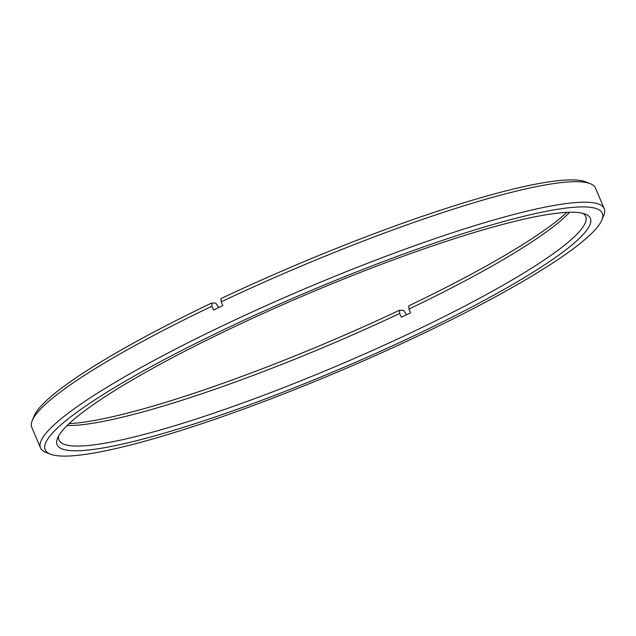 <?xml version="1.0" encoding="UTF-8"?>
<svg xmlns="http://www.w3.org/2000/svg" width="636" height="636" viewBox="0 0 636 636"><rect width="100%" height="100%" fill="white"/><g stroke="black" fill="none" stroke-linecap="round" stroke-linejoin="round"><path stroke-width="0.95" d="M221.193 301.814L220.946 298.618A302.633 42.699 -23 0 1 585.629 181.864L590.208 183.669A306.186 43.2 157 0 0 221.193 301.814L222.799 305.59A306.186 43.2 -23 0 0 218.172 307.784A306.186 43.2 -23 0 0 213.569 309.978L211.963 306.202A306.186 43.2 157 0 0 32.269 420.499A306.186 43.2 157 0 0 31.8 427.384L40.505 447.895A306.186 43.2 -23 0 1 225.271 324.519A306.186 43.2 -23 0 1 604.2 208.624A306.186 43.2 -23 0 1 603.731 215.509L601.839 220.064A302.633 42.699 157 0 0 227.775 327.802A302.633 42.699 157 0 0 50.371 454.144A302.633 42.699 157 0 0 419.68 335.204A302.633 42.699 157 0 0 601.839 220.064M218.776 307.49L215.827 303.165L211.716 303.006L211.963 306.202M569.602 212.257A286.105 40.362 -23 0 1 408.964 309.056L410.57 312.833A286.105 40.362 -23 0 1 405.967 315.027A286.105 40.362 -23 0 1 401.332 317.221L399.726 313.445A286.105 40.362 -23 0 1 67.154 425.54M408.964 309.056L408.717 305.86A289.658 40.863 157 0 0 566.883 212.36M406.547 314.748L403.598 310.408L399.48 310.249L399.726 313.445M415.57 335.045A289.658 40.863 -23 0 1 57.542 438.164A289.658 40.863 -23 0 1 231.886 327.961A289.658 40.863 -23 0 1 585.366 214.117A289.658 40.863 -23 0 1 415.57 335.045M58.735 435.787A286.105 40.362 157 0 0 58.989 440.048A286.105 40.362 157 0 0 413.066 331.761A286.105 40.362 157 0 0 585.716 216.471A286.105 40.362 157 0 0 582.822 213.322M604.2 208.624L595.495 188.113A306.186 43.2 157 0 0 590.208 183.669M69.117 423.648A289.658 40.863 157 0 0 399.48 310.249M32.269 420.499L34.161 415.952A302.633 42.699 -23 0 1 211.716 303.006M50.371 454.144L45.792 452.347A306.186 43.2 -23 0 1 40.505 447.895"/></g></svg>
